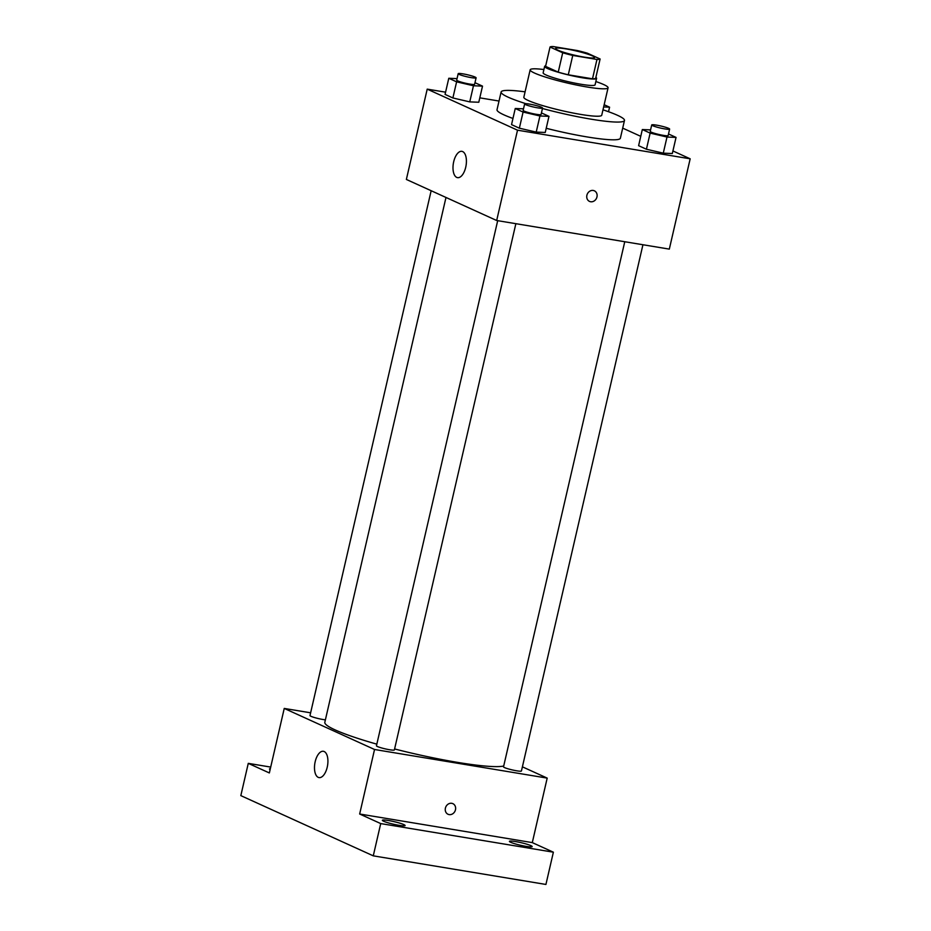 <?xml version="1.0" encoding="UTF-8"?>
<svg xmlns="http://www.w3.org/2000/svg" width="931" height="931" viewBox="0 0 931 931"><rect width="100%" height="100%" fill="white"/><g stroke="black" fill="none" stroke-linecap="round" stroke-linejoin="round"><path stroke-width="1.4" d="M566.048 48.901A19.993 2.258 -167 0 1 594.56 57.501A19.993 2.258 -167 0 1 574.567 55.197A19.993 2.258 -167 0 1 555.598 48.505A19.993 2.258 -167 0 1 566.048 48.901M550.035 47.027L562.708 52.788A25.8 2.909 -167 0 0 572.751 55.441L596.969 59.456A25.8 2.909 -167 0 0 600.111 58.99L587.449 53.218A25.8 2.909 -167 0 0 577.406 50.565L553.177 46.55A25.8 2.909 -167 0 0 550.035 47.027L545.566 66.38L558.239 72.141L562.708 52.788M558.239 72.141A25.8 2.909 -167 0 0 568.282 74.794L592.5 78.809A25.8 2.909 -167 0 0 595.654 78.344L600.111 58.99M545.706 65.81A26.65 3.002 13 0 0 544.635 66.369A26.65 3.002 13 0 0 569.935 75.283A26.65 3.002 13 0 0 596.573 78.355A26.65 3.002 13 0 0 595.863 77.389M596.573 78.355L595.095 84.802A26.65 3.002 -167 0 1 568.445 81.742A26.65 3.002 -167 0 1 543.145 72.816L544.635 66.369M592.5 78.809L596.969 59.456M568.282 74.794L572.751 55.441M543.902 69.546A39.975 4.504 13 0 0 530.17 69.813A39.975 4.504 13 0 0 568.108 83.196A39.975 4.504 13 0 0 608.071 87.805A39.975 4.504 13 0 0 603.649 84.535A39.975 4.504 13 0 0 595.84 81.532M530.17 69.813L523.839 97.231A39.975 4.504 13 0 0 561.777 110.614A39.975 4.504 13 0 0 601.74 115.223L608.071 87.805M542.459 108.508A63.296 7.134 13 0 0 624.468 120.471A63.296 7.134 13 0 0 617.462 115.281A63.296 7.134 13 0 0 602.985 109.823M525.084 91.843A63.296 7.134 13 0 0 501.111 91.983A63.296 7.134 13 0 0 525.829 103.667M624.468 120.471L620.372 138.207A63.296 7.134 -167 0 1 546.218 128.292M512.958 118.458A63.296 7.134 -167 0 1 497.014 109.73L501.111 91.983M650.571 129.886L642.32 129.549L638.608 145.678L646.428 149.239L663.279 153.161L672.322 153.534L676.046 137.404L668.505 133.971M523.501 108.834L515.25 108.496L511.538 124.626L519.358 128.187L536.209 132.109L545.252 132.47L548.976 116.34L541.435 112.919M445.588 92.181L427.213 89.132L517.52 130.189L690.174 158.805L672.915 150.95M640.761 136.333L622.699 128.129M499.028 101.037L479.802 97.848M457.04 78.611L448.789 78.274L445.065 94.403L452.885 97.964L469.748 101.886L478.79 102.247L482.514 86.129L474.973 82.696M427.213 89.132L406.37 179.45L496.677 220.507L669.319 249.112L690.174 158.805M496.677 220.507L517.52 130.189M453.688 161.761A13.325 6.436 99.4 0 1 461.892 151.346A13.325 6.436 99.4 0 1 466.059 165.555A13.325 6.436 99.4 0 1 457.528 177.646A13.325 6.436 99.4 0 1 453.688 161.761M593.233 190.459A5.83 5.062 -65.5 0 1 594.35 190.797A5.83 5.062 -65.5 0 1 596.538 198.198A5.83 5.062 -65.5 0 1 589.521 201.41A5.83 5.062 -65.5 0 1 587.077 194.626A5.83 5.062 -65.5 0 1 593.233 190.459M594.339 190.797A5.83 5.062 -65.5 0 1 596.538 198.198A5.83 5.062 -65.5 0 1 589.521 201.41M503.706 766.027A93.286 10.52 -167 0 1 394.593 748.955M376.834 744.16A93.286 10.52 -167 0 1 324.826 722.281L445.984 197.465M431.158 190.715L309.988 715.567A9.194 1.036 13 0 0 323.104 719.523A9.194 1.036 13 0 0 325.385 719.838M642.937 244.748L521.441 770.973A9.194 1.036 -167 0 1 512.248 769.914A9.194 1.036 -167 0 1 503.52 766.841L624.759 241.734M515.867 223.684L394.372 749.921A9.194 1.036 -167 0 1 385.178 748.861A9.194 1.036 -167 0 1 376.45 745.778L497.689 220.682M310.628 712.809L284.246 708.433L374.541 749.49L547.195 778.107L522.396 766.83M270.7 767.086L248.274 763.362L240.826 795.621L373.273 855.845L545.927 884.45L553.375 852.191L532.299 842.613L547.195 778.107M248.274 763.362L269.35 772.951L284.246 708.433M373.273 855.845L380.721 823.586L553.375 852.191M374.541 749.49L359.657 814.008L380.721 823.586M315.178 761.709A13.325 6.436 99.4 0 1 323.383 751.294A13.325 6.436 99.4 0 1 327.561 765.503A13.325 6.436 99.4 0 1 319.019 777.594A13.325 6.436 99.4 0 1 315.178 761.709M359.657 814.008L532.299 842.613M451.744 803.313A5.83 5.062 -65.5 0 1 452.862 803.651A5.83 5.062 -65.5 0 1 455.05 811.052A5.83 5.062 -65.5 0 1 448.032 814.264A5.83 5.062 -65.5 0 1 445.588 807.48A5.83 5.062 -65.5 0 1 451.744 803.313M452.85 803.651A5.83 5.062 -65.5 0 1 455.05 811.052A5.83 5.062 -65.5 0 1 448.032 814.264M510.712 842.299A11.672 1.315 -167 0 1 509.42 841.345A11.672 1.315 -167 0 1 521.092 842.683A11.672 1.315 -167 0 1 532.171 846.593A11.672 1.315 -167 0 1 523.373 845.872A11.672 1.315 -167 0 1 510.712 842.299M383.642 821.247A11.672 1.315 -167 0 1 382.35 820.292A11.672 1.315 -167 0 1 394.022 821.631A11.672 1.315 -167 0 1 405.101 825.541A11.672 1.315 -167 0 1 396.303 824.819A11.672 1.315 -167 0 1 383.642 821.247M270.118 769.6A11.672 1.315 -167 0 1 269.478 768.959A11.672 1.315 -167 0 1 270.327 768.68M448.789 78.274L456.609 81.835L473.472 85.757L482.514 86.129M476.102 77.82L474.612 84.267A9.194 1.036 -167 0 1 465.419 83.208A9.194 1.036 -167 0 1 456.69 80.136L458.18 73.677A9.194 1.036 -167 0 1 462.986 73.863A9.194 1.036 -167 0 1 476.102 77.82A9.194 1.036 -167 0 1 466.908 76.761A9.194 1.036 -167 0 1 458.18 73.677M445.065 94.403L452.885 97.964L469.748 101.886L473.472 85.757M469.748 101.886L478.79 102.247M452.885 97.964L456.609 81.835M515.25 108.496L523.082 112.057L539.933 115.979L548.976 116.34M542.564 108.043L541.074 114.49A9.194 1.036 -167 0 1 531.88 113.431A9.194 1.036 -167 0 1 523.152 110.358L524.642 103.9A9.194 1.036 -167 0 1 529.448 104.086A9.194 1.036 -167 0 1 542.564 108.043A9.194 1.036 -167 0 1 533.37 106.984A9.194 1.036 -167 0 1 524.642 103.9M511.538 124.626L519.358 128.187L536.209 132.109L539.933 115.979M536.209 132.109L545.252 132.47M519.358 128.187L523.082 112.057M603.66 106.937L609.584 107.181L604.172 104.726M608.525 111.732L609.584 107.181M642.32 129.549L650.141 133.11L667.003 137.032L676.046 137.404M669.633 129.095L668.144 135.542A9.194 1.036 -167 0 1 658.95 134.483A9.194 1.036 -167 0 1 650.222 131.411L651.712 124.963A9.194 1.036 -167 0 1 656.518 125.138A9.194 1.036 -167 0 1 669.633 129.095A9.194 1.036 -167 0 1 660.44 128.036A9.194 1.036 -167 0 1 651.712 124.963M638.608 145.678L646.428 149.239L663.279 153.161L667.003 137.032M663.279 153.161L672.322 153.534M646.428 149.239L650.141 133.11"/></g></svg>
